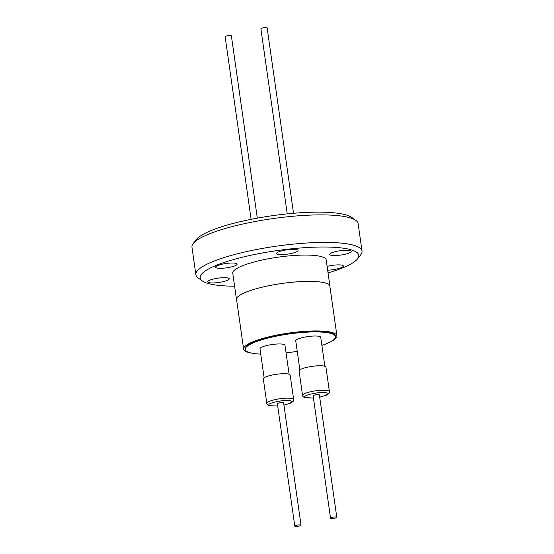 <?xml version="1.0" encoding="UTF-8"?>
<svg xmlns="http://www.w3.org/2000/svg" width="554" height="554" viewBox="0 0 554 554"><rect width="100%" height="100%" fill="white"/><g stroke="black" fill="none" stroke-linecap="round" stroke-linejoin="round"><path stroke-width="0.83" d="M277.692 406.006L269.867 405.701L268.981 405.106C267.09 402.765 286.771 399.053 291.12 400.93L292.006 401.525L290.109 403.319L283.939 405.113M313.446 398.056L305.199 397.571C300.358 395.501 321.985 390.916 326.874 392.98L327.303 393.167L326.472 395.085L319.693 397.17M234.605 286.196A80.122 16.177 -8.1 0 1 202.335 280.947A80.122 16.177 -8.1 0 1 248.206 255.858A80.122 16.177 -8.1 0 1 328.903 247.077A80.122 16.177 -8.1 0 1 357.565 258.856A80.122 16.177 -8.1 0 1 328.044 272.893M357.565 258.856L360.737 254.819A83.903 16.945 171.9 0 0 362.025 251.107A83.903 16.945 171.9 0 0 246.205 251.675A83.903 16.945 171.9 0 0 195.887 274.756A83.903 16.945 171.9 0 0 198.166 277.956L202.335 280.947M350.343 250.678A10.851 2.188 171.9 0 0 338.155 251.052A10.851 2.188 171.9 0 0 329.727 254.424A10.851 2.188 171.9 0 0 330.593 255.117A10.851 2.188 171.9 0 0 342.781 254.743A10.851 2.188 171.9 0 0 351.208 251.371A10.851 2.188 171.9 0 0 350.343 250.678M297.2 249.75A10.851 2.188 171.9 0 0 285.012 250.124A10.851 2.188 171.9 0 0 276.584 253.497A10.851 2.188 171.9 0 0 277.45 254.189A10.851 2.188 171.9 0 0 289.638 253.815A10.851 2.188 171.9 0 0 298.066 250.436A10.851 2.188 171.9 0 0 297.2 249.75M236.219 263.448A10.851 2.188 171.9 0 0 224.024 263.822A10.851 2.188 171.9 0 0 215.596 267.201A10.851 2.188 171.9 0 0 216.462 267.887A10.851 2.188 171.9 0 0 228.65 267.513A10.851 2.188 171.9 0 0 237.084 264.14A10.851 2.188 171.9 0 0 236.219 263.448M228.373 278.087A10.851 2.188 171.9 0 0 216.185 278.461A10.851 2.188 171.9 0 0 207.75 281.834A10.851 2.188 171.9 0 0 208.616 282.519A10.851 2.188 171.9 0 0 220.811 282.145A10.851 2.188 171.9 0 0 229.238 278.773A10.851 2.188 171.9 0 0 228.373 278.087M327.656 270.172A10.851 2.188 171.9 0 0 343.369 266.003A10.851 2.188 171.9 0 0 342.504 265.311A10.851 2.188 171.9 0 0 327.116 266.384M236.641 300.033A47.187 9.529 -8.1 0 1 236.51 299.555A47.187 9.529 -8.1 0 1 273.164 284.881A47.187 9.529 -8.1 0 1 326.181 283.253A47.187 9.529 -8.1 0 1 329.942 286.259A47.187 9.529 -8.1 0 1 329.949 286.75M329.942 286.259L326.202 259.951A47.187 9.529 171.9 0 0 322.435 256.952A47.187 9.529 171.9 0 0 269.424 258.579A47.187 9.529 171.9 0 0 232.763 273.247L236.51 299.555M362.025 251.107L358.113 223.581A83.903 16.945 171.9 0 0 355.834 220.374A83.903 16.945 171.9 0 0 242.285 224.148A83.903 16.945 171.9 0 0 193.263 243.511A83.903 16.945 171.9 0 0 191.975 247.229L195.887 274.756M355.834 220.374L351.665 217.383A80.122 16.177 171.9 0 0 243.241 220.991A80.122 16.177 171.9 0 0 196.435 239.48L193.263 243.511M251.71 353.127A47.125 9.515 -8.1 0 1 247.382 352.088A47.125 9.515 -8.1 0 1 243.621 349.089L236.572 299.548A47.125 9.515 -8.1 0 1 273.177 284.894A47.125 9.515 -8.1 0 1 326.119 283.267A47.125 9.515 -8.1 0 1 329.879 286.266L336.929 335.814A47.125 9.515 -8.1 0 1 330.288 341.943M243.621 349.089A47.125 9.515 -8.1 0 1 280.234 334.443A47.125 9.515 -8.1 0 1 333.176 332.816A47.125 9.515 -8.1 0 1 336.929 335.814M260.747 354.11A45.546 9.196 -8.1 0 1 248.905 352.379A45.546 9.196 -8.1 0 1 245.27 349.484A45.546 9.196 -8.1 0 1 280.656 335.322A45.546 9.196 -8.1 0 1 331.825 333.75A45.546 9.196 -8.1 0 1 335.461 336.645A45.546 9.196 -8.1 0 1 321.888 345.405M297.235 351.305A45.546 9.196 -8.1 0 1 286.065 352.898M335.461 336.645L335.371 336.036A45.546 9.196 171.9 0 0 331.735 333.134A45.546 9.196 171.9 0 0 280.566 334.706A45.546 9.196 171.9 0 0 245.18 348.868L245.27 349.484M289.098 374.234A13.566 2.742 171.9 0 0 273.856 374.705A13.566 2.742 171.9 0 0 263.323 378.922L266.806 403.388A13.566 2.742 -8.1 0 1 277.339 399.171A13.566 2.742 -8.1 0 1 292.581 398.707A13.566 2.742 -8.1 0 1 293.662 399.566L290.178 375.1A13.566 2.742 171.9 0 0 289.098 374.234L284.978 345.26A12.617 2.548 171.9 0 0 283.967 344.456A12.617 2.548 171.9 0 0 269.791 344.893A12.617 2.548 171.9 0 0 259.992 348.812L264.119 377.793M324.859 366.291A13.566 2.742 171.9 0 0 309.617 366.762A13.566 2.742 171.9 0 0 299.084 370.979L302.56 395.445A13.566 2.742 -8.1 0 1 313.1 391.228A13.566 2.742 -8.1 0 1 328.335 390.757A13.566 2.742 -8.1 0 1 329.422 391.623L325.939 367.157A13.566 2.742 171.9 0 0 324.859 366.291L320.731 337.317A12.617 2.548 171.9 0 0 319.727 336.513A12.617 2.548 171.9 0 0 305.552 336.95A12.617 2.548 171.9 0 0 295.753 340.869L299.873 369.85M300.774 525.012A3.151 0.637 -8.1 0 1 301.03 525.213A3.151 0.637 -8.1 0 1 298.578 526.189A3.151 0.637 -8.1 0 1 295.033 526.3A3.151 0.637 -8.1 0 1 294.783 526.099A3.151 0.637 -8.1 0 1 297.235 525.116A3.151 0.637 -8.1 0 1 300.774 525.012M301.03 525.213L283.613 402.869A3.151 0.637 171.9 0 0 283.364 402.668A3.151 0.637 171.9 0 0 279.818 402.779A3.151 0.637 171.9 0 0 277.374 403.755L294.783 526.099M336.534 517.062A3.151 0.637 -8.1 0 1 336.784 517.263A3.151 0.637 -8.1 0 1 334.339 518.246A3.151 0.637 -8.1 0 1 330.793 518.357A3.151 0.637 -8.1 0 1 330.544 518.156A3.151 0.637 -8.1 0 1 332.989 517.173A3.151 0.637 -8.1 0 1 336.534 517.062M336.784 517.263L319.374 394.926A3.151 0.637 171.9 0 0 319.125 394.725A3.151 0.637 171.9 0 0 315.579 394.829A3.151 0.637 171.9 0 0 313.128 395.812L330.544 518.156M257.326 218.131L231.378 35.844A3.151 0.637 171.9 0 0 231.129 35.643A3.151 0.637 171.9 0 0 227.583 35.754A3.151 0.637 171.9 0 0 225.139 36.737L251.121 219.315M293.523 213.283L267.139 27.901A3.151 0.637 171.9 0 0 266.889 27.7A3.151 0.637 171.9 0 0 263.344 27.811A3.151 0.637 171.9 0 0 260.892 28.787L287.235 213.879M266.806 403.388C266.613 404.018 267.34 404.773 268.995 405.653L277.699 406.047M302.56 395.445C302.366 396.075 303.1 396.83 304.755 397.71L313.453 398.104M283.939 405.154L291.009 403.035L293.357 401.131L293.662 399.566M319.7 397.211L326.77 395.092L329.118 393.188L329.422 391.623"/></g></svg>
